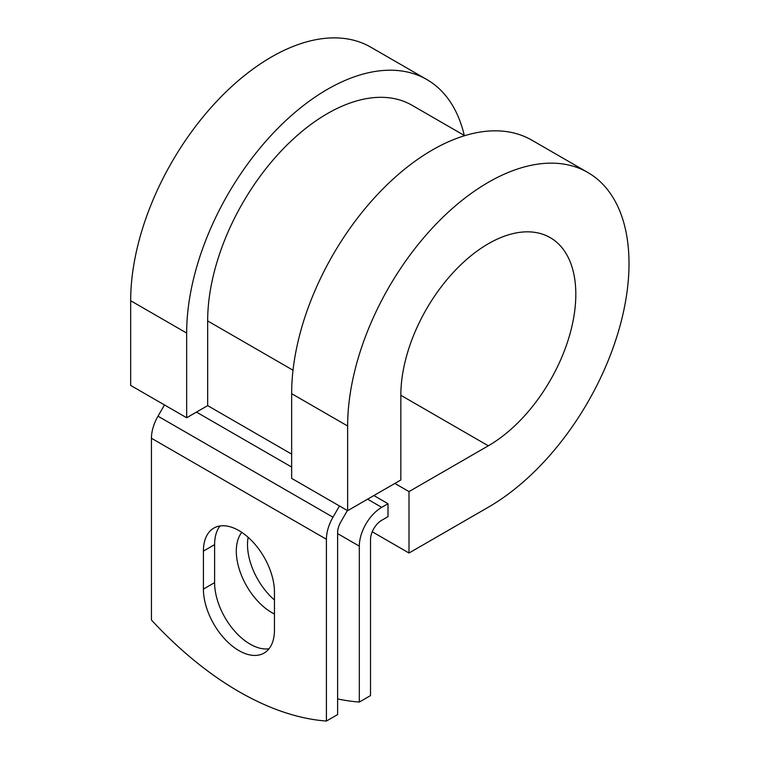 <?xml version="1.0" encoding="UTF-8"?>
<svg xmlns="http://www.w3.org/2000/svg" width="759" height="759" viewBox="0 0 759 759"><rect width="100%" height="100%" fill="white"/><g stroke="black" fill="none" stroke-linecap="round" stroke-linejoin="round"><path stroke-width="1.14" d="M238.933 650.605A50.236 29.003 -120 0 0 264.047 653.091A50.236 29.003 -120 0 0 274.454 630.103L274.454 592.115A50.236 29.003 -120 0 0 252.519 541.556A50.236 29.003 -120 0 0 213.81 528.103A50.236 29.003 -120 0 0 203.412 551.1L203.412 589.079A50.236 29.003 -120 0 0 238.933 650.605M220.044 525.959A50.236 29.003 -120 0 0 214.607 544.63L214.607 582.618A50.236 29.003 -120 0 0 250.128 644.144A50.236 29.003 -120 0 0 269.018 648.765M274.454 599.99A50.236 29.003 60 0 1 248.136 537.306M274.454 614.022A50.236 29.003 60 0 1 271.826 612.617A50.236 29.003 60 0 1 240.717 573.453A50.236 29.003 60 0 1 241.789 532.372M337.622 698.916A309.321 178.593 -120 0 0 359.32 702.056L370.515 695.595L370.515 539.677A15.835 9.146 -60 0 1 381.711 520.285L388.01 516.651L388.01 503.72L373.874 495.551M359.32 702.056L359.32 546.148A31.679 18.292 -60 0 1 381.711 507.354L388.01 503.72M164.485 404.945L157.995 416.179A31.679 18.292 120 0 0 151.439 438.256L151.439 620.027A309.321 178.593 60 0 0 326.417 721.05L337.622 714.589L337.622 532.809A15.835 9.146 120 0 1 340.895 521.775L347.385 510.541M339.463 505.968L332.983 517.202A31.679 18.292 120 0 0 326.417 539.279L326.417 721.05M293.021 370.221L207.662 320.934A169.266 97.721 -60 0 1 281.542 150.595A169.266 97.721 -60 0 1 411.976 105.245L464.679 135.671M207.662 320.934L207.662 405.629L186.657 417.754L130.671 385.42L130.671 300.725A198.953 114.865 -60 0 1 217.51 100.501A198.953 114.865 -60 0 1 370.828 47.2L426.824 79.534A198.953 114.865 -60 0 1 464.261 135.434M400.837 395.287L488.322 445.799A123.726 71.431 -60 0 0 569.155 336.768A123.726 71.431 -60 0 0 550.19 237.624A123.726 71.431 -60 0 0 454.85 270.773A123.726 71.431 -60 0 0 400.837 395.287L400.837 479.982L347.641 510.693L347.641 425.998A198.953 114.865 -60 0 1 434.49 225.774A198.953 114.865 -60 0 1 587.808 172.473A198.953 114.865 -60 0 1 618.3 331.901A198.953 114.865 -60 0 1 488.322 507.221L409.006 553.017L372.242 531.784M394.87 483.426L409.006 491.595L409.006 553.017M488.322 445.799L409.006 491.595M347.641 425.998L291.646 393.674A198.953 114.865 -60 0 1 378.494 193.45A198.953 114.865 -60 0 1 531.812 140.149L587.808 172.473M186.657 417.754L186.657 333.059A198.953 114.865 -60 0 1 273.506 132.834A198.953 114.865 -60 0 1 426.824 79.534M291.646 393.674L291.646 478.369L347.641 510.693M381.711 507.354L367.574 499.185M326.417 539.279L151.439 438.256M359.32 546.148L337.622 533.615M291.646 454.119L207.662 405.629M291.646 467.051L196.458 412.099M332.983 517.202L157.995 416.179M214.607 544.63L203.412 551.1M214.607 582.618L203.412 589.079M186.657 333.059L130.671 300.725"/></g></svg>
